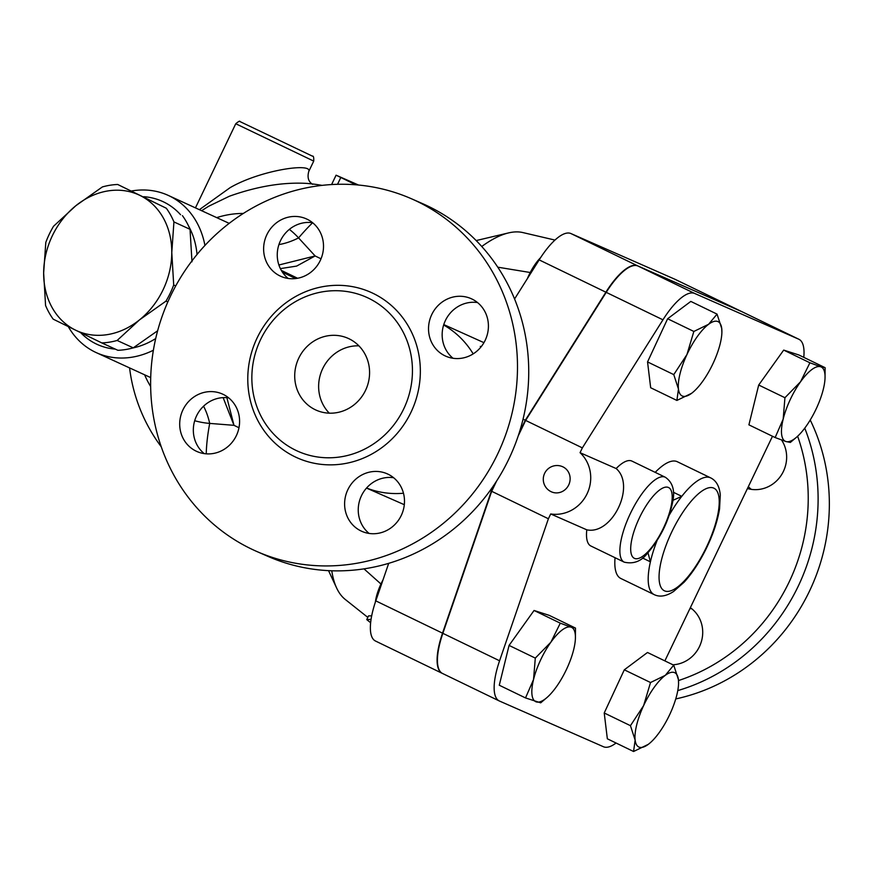 <?xml version="1.0" encoding="UTF-8"?>
<svg xmlns="http://www.w3.org/2000/svg" width="873" height="873" viewBox="0 0 873 873"><rect width="100%" height="100%" fill="white"/><g stroke="black" fill="none" stroke-linecap="round" stroke-linejoin="round"><path stroke-width="1.31" d="M358.901 345.839A39.296 37.07 -66.3 0 0 322.704 368.613A39.296 37.07 -66.3 0 0 329.307 413.18M298.784 358.094A39.296 37.07 113.7 0 1 347.956 338.277A39.296 37.07 113.7 0 1 366.082 389.162A39.296 37.07 113.7 0 1 316.332 410.223A39.296 37.07 113.7 0 1 298.784 358.094M403.719 408.891A84.299 79.508 113.7 0 1 298.26 451.439A84.299 79.508 113.7 0 1 259.346 342.292A84.299 79.508 113.7 0 1 366.038 297.06A84.299 79.508 113.7 0 1 403.719 408.891M497.545 454.233A192.562 181.617 113.7 0 1 256.575 551.387A192.562 181.617 113.7 0 1 167.791 302.014A192.562 181.617 113.7 0 1 411.543 198.804A192.562 181.617 113.7 0 1 497.545 454.233M347.858 489.666A31.439 29.649 113.7 0 1 387.186 473.799A31.439 29.649 113.7 0 1 401.242 515.506A31.439 29.649 113.7 0 1 361.913 531.373A31.439 29.649 113.7 0 1 347.858 489.666M223.226 394.4A31.439 29.649 113.7 0 1 236.572 435.169A31.439 29.649 113.7 0 1 197.025 451.548A31.439 29.649 113.7 0 1 196.065 451.101A31.439 29.649 113.7 0 1 182.719 410.332A31.439 29.649 113.7 0 1 222.299 393.974A31.439 29.649 113.7 0 1 223.226 394.4M320.26 260.514A31.439 29.649 113.7 0 1 280.931 276.381A31.439 29.649 113.7 0 1 266.876 234.673A31.439 29.649 113.7 0 1 306.205 218.807A31.439 29.649 113.7 0 1 320.26 260.514M444.892 355.78A31.439 29.649 113.7 0 1 431.546 315.011A31.439 29.649 113.7 0 1 471.104 298.631A31.439 29.649 113.7 0 1 472.064 299.079A31.439 29.649 113.7 0 1 485.399 339.848A31.439 29.649 113.7 0 1 445.83 356.206A31.439 29.649 113.7 0 1 444.892 355.78M477.542 302.56A31.439 29.649 -66.3 0 0 444.957 321.482A31.439 29.649 -66.3 0 0 453.043 358.279M280.375 268.622L296.634 266.09L315.131 255.953L298.577 237.914A165.062 54.824 -64.2 0 1 312.632 222.724A31.439 29.649 -66.3 0 0 280.506 240.664A31.439 29.649 -66.3 0 0 288.145 278.443M228.704 397.892A31.439 29.649 -66.3 0 0 196.13 416.814A31.439 29.649 -66.3 0 0 204.217 453.611M393.614 477.727A31.439 29.649 -66.3 0 0 361.04 496.65A31.439 29.649 -66.3 0 0 369.126 533.447M496.562 481.11L491.685 491.303L442.851 633.329A55.021 18.278 115.8 0 0 442.513 673.465A55.021 18.278 115.8 0 0 442.709 673.563M616.065 743.021A55.021 18.278 -64.2 0 1 603.461 746.742L499.432 701.019A55.021 18.278 -64.2 0 1 499.225 700.932A55.021 18.278 -64.2 0 1 499.574 660.785L548.397 518.758L550.699 513.957A35.367 33.36 113.7 0 0 587.06 493.823A35.367 33.36 113.7 0 0 580.054 452.683L616.142 468.539C636.101 485.552 612.279 535.291 586.787 529.824L550.699 513.957M491.685 491.303L548.397 518.758M742.41 311.934A55.021 18.278 115.8 0 0 742.214 311.825A55.021 18.278 115.8 0 0 742.006 311.737L637.977 266.014A55.021 18.278 115.8 0 0 606.222 292.357L525.633 420.426L518.224 435.9M411.543 198.804L422.783 203.736A192.562 181.617 113.7 0 1 508.784 459.176A192.562 181.617 113.7 0 1 267.815 556.319L256.575 551.387M810.22 420.011A192.562 181.617 113.7 0 1 809.402 591.294A192.562 181.617 113.7 0 1 675.746 698.935M748.357 486.621A31.439 29.649 -66.3 0 0 751.271 489.349M691.831 608.797A31.439 29.649 -66.3 0 0 689.921 608.579M797.627 436.216A184.705 174.207 113.7 0 1 789.094 582.073A184.705 174.207 113.7 0 1 678.517 680.547M677.775 690.598A192.562 181.617 -66.3 0 0 798.162 586.361A192.562 181.617 -66.3 0 0 804.742 428.141M690.357 607.673A31.439 29.649 113.7 0 1 701.281 641.917A31.439 29.649 113.7 0 1 672.919 664.779M781.542 439.992A31.439 29.649 113.7 0 1 780.615 476.167A31.439 29.649 113.7 0 1 747.452 488.52M525.633 420.426L582.356 447.882L662.945 319.813A55.021 18.278 -64.2 0 1 694.701 293.47L798.73 339.193A55.021 18.278 -64.2 0 1 798.937 339.291A55.021 18.278 -64.2 0 1 803.782 357.352M313.723 161.101C313.898 157.402 313.472 155.754 312.436 156.158L239.933 121.554C239.966 120.66 238.569 121.391 235.754 123.737L313.723 161.101L308.747 171.501C312.85 162.4 259.979 170.202 230.068 187.695L199.382 209.684M101.792 342.914L75.46 330.103A74.674 61.601 -65.4 0 0 139.516 319.867L117.146 340.459A81.549 67.276 114.6 0 1 101.792 342.914L117.899 350.302A81.549 67.276 -65.4 0 0 133.253 347.847L157.642 330.758M45.571 305.474L43.65 272.998A74.674 61.601 -65.4 0 0 75.46 330.103L53.198 319.158A81.549 67.276 114.6 0 1 45.571 305.474M171.785 252.526L173.705 285.002A81.549 67.276 114.6 0 1 165.968 301.141L139.516 319.867A74.674 61.601 -65.4 0 0 171.785 252.526A74.674 61.601 -65.4 0 0 139.975 195.432L166.317 208.243A81.549 67.276 114.6 0 1 173.934 221.928L171.785 252.526M53.537 226.26L75.907 205.668A74.674 61.601 -65.4 0 0 43.65 272.998L45.8 242.399A81.549 67.276 114.6 0 1 53.537 226.26M117.724 184.487L139.975 195.432A74.674 61.601 -65.4 0 0 75.907 205.668L102.359 186.942A81.549 67.276 114.6 0 1 117.724 184.487L166.317 208.243M191.973 261.791L190.041 229.315A81.549 67.276 -65.4 0 0 182.424 215.631M190.041 229.315L173.934 221.928M167.802 301.982L165.968 301.141M175.724 285.929L173.705 285.002M133.253 347.847L117.146 340.459M382.985 579.945A27.51 9.134 115.8 0 0 375.39 602.064M540.529 257.742A27.51 9.134 115.8 0 0 527.412 278.552M635.14 740.108L630.448 725.681L643.619 705.613A41.26 13.706 115.8 0 0 635.14 740.108A41.26 13.706 115.8 0 0 648.301 744.342L633.569 751.5L635.14 740.108M650.527 682.522L665.259 675.364A41.26 13.706 115.8 0 0 643.619 705.613L650.527 682.522L624.304 669.82L647.493 652.48L673.727 665.171L678.419 679.598A41.26 13.706 115.8 0 0 665.259 675.364L673.727 665.171M650.003 742.978L648.301 744.342A41.26 13.706 115.8 0 0 650.058 742.923A41.26 13.706 115.8 0 0 669.94 714.092A41.26 13.706 115.8 0 0 678.55 684.061A41.26 13.706 115.8 0 0 678.419 679.598L678.561 683.734M550.918 642.157L560.291 623.169L571.007 627.141A41.26 13.706 115.8 0 0 550.918 642.157A41.26 13.706 115.8 0 0 533.534 679.532L535.302 658.1L550.918 642.157M575.482 628.069L575.394 638.73A41.26 13.706 115.8 0 0 571.007 627.141L575.482 628.069L549.248 615.367L534.058 610.478L560.291 623.169M546.902 697.592L540.703 702.83L525.513 697.931L533.534 679.532A41.26 13.706 115.8 0 0 536.24 701.892A41.26 13.706 115.8 0 0 546.902 697.592A41.26 13.706 115.8 0 0 556.33 686.876A41.26 13.706 115.8 0 0 573.714 649.501A41.26 13.706 115.8 0 0 575.394 638.73M693.326 391.912L691.623 393.286A41.26 13.706 115.8 0 0 693.38 391.868A41.26 13.706 115.8 0 0 713.263 363.026A41.26 13.706 115.8 0 0 721.873 333.006A41.26 13.706 115.8 0 0 721.742 328.543L721.884 332.678M708.581 324.298L717.049 314.116L721.742 328.543A41.26 13.706 115.8 0 0 708.581 324.298A41.26 13.706 115.8 0 0 686.942 354.558L693.849 331.456L708.581 324.298M676.891 400.434L678.463 389.042A41.26 13.706 115.8 0 0 691.623 393.286L676.891 400.434L650.669 387.743L647.548 361.924L667.627 318.754L693.849 331.456M673.77 374.615L686.942 354.558A41.26 13.706 115.8 0 0 678.463 389.042L673.77 374.615L647.548 361.924M630.448 725.681L604.225 712.979L607.346 738.798L633.569 751.5M535.302 658.1L509.068 645.409L499.28 685.229L525.513 697.931M509.068 645.409L534.058 610.478M667.627 318.754L690.816 301.414L717.049 314.116M604.225 712.979L624.304 669.82M568.716 484.93A13.75 12.975 113.7 0 1 551.507 491.87A13.75 13.75 0 0 1 544.446 473.744A13.75 13.75 0 0 1 562.572 466.695A13.75 12.975 113.7 0 1 568.716 484.93M796.536 437.209L790.338 442.436L785.875 441.509A41.26 13.706 115.8 0 0 796.536 437.209A41.26 13.706 115.8 0 0 805.965 426.493A41.26 13.706 115.8 0 0 823.348 389.107A41.26 13.706 115.8 0 0 825.029 378.336A41.26 13.706 115.8 0 0 820.642 366.747L825.116 367.686L825.029 378.336M775.148 437.548L783.168 419.149A41.26 13.706 115.8 0 0 785.875 441.509L775.148 437.548L748.914 424.845L758.702 385.026L784.936 397.717L800.552 381.774A41.26 13.706 115.8 0 0 783.168 419.149L784.936 397.717M809.915 362.786L820.642 366.747A41.26 13.706 115.8 0 0 800.552 381.774L809.915 362.786L783.692 350.095L798.882 354.984L825.116 367.686M758.702 385.026L783.692 350.095M616.142 468.539A47.164 15.659 -64.2 0 1 631.965 461.108L665.324 477.258A47.164 15.659 115.8 0 0 630.677 512.877A47.164 15.659 115.8 0 0 624.228 562.157L590.868 545.996A47.164 15.659 -64.2 0 1 586.787 529.824M647.755 551.954L650.407 561.819A64.842 21.541 115.8 0 0 654.193 594.622C659.715 597.307 666.164 596.281 673.541 591.523L684.159 582.16C692.245 573.234 699.6 562.059 706.213 548.626C713.077 534.516 717.519 521.246 719.559 508.839L720.28 495.024C719.483 486.37 716.297 480.663 710.698 477.891A64.842 21.541 115.8 0 0 681.78 496.333L672.363 500.589M655.197 472.358A64.842 21.541 -64.2 0 1 677.339 461.741L710.698 477.891M654.193 594.622L620.823 578.472A64.842 21.541 -64.2 0 1 615.061 557.716M388.692 563.336L375.794 600.864A55.021 18.278 115.8 0 0 375.445 641A55.021 18.278 115.8 0 0 375.652 641.098M442.349 673.389A55.021 18.278 -64.2 0 1 442.175 673.312A55.021 18.278 -64.2 0 1 442.524 633.165L491.346 491.139L495.002 483.5M519.108 433.183L525.306 420.262L605.884 292.193A55.021 18.278 -64.2 0 1 637.65 265.85L741.679 311.574A55.021 18.278 -64.2 0 1 741.875 311.672A55.021 18.278 -64.2 0 1 742.05 311.748M772.485 436.26L664.866 660.883M580.054 452.683L582.356 447.882M371.047 619.404L366.736 619.601L370.621 622.722M366.736 619.601L368.515 615.902L371.68 615.825M194.701 420.71A108.143 89.221 -65.4 0 0 209.706 423.405L233.986 425.326L226.893 397.684M355.791 184.803L336.083 175.189L358.541 185.043M201.663 210.731A165.062 165.062 0 0 1 209.04 206.072L229.479 196.196C257.219 186.32 282.928 182.053 306.587 183.395A165.062 165.062 0 0 1 322.072 185.371M144.623 374.801A108.143 89.221 -65.4 0 0 150.647 386.532M278.934 244.582A62.878 33.567 137.5 0 0 298.577 237.914A108.143 89.221 -65.4 0 0 289.367 229.37M243.327 213.459A108.143 89.221 -65.4 0 0 216.7 217.628M481.318 346.537L480.281 346.406L480.903 347.05M491.346 491.139L490.124 490.55M403.479 493.234A90.388 85.248 113.7 0 1 366.551 488.029M443.648 324.996A90.388 85.248 113.7 0 1 473.188 353.881M443.779 324.581L483.948 342.663M404.319 504.703L366.496 488.083M525.306 420.262L523.047 419.171M380.955 584.004L363.986 568.858M367.806 617.386L345.206 599.413A204.358 67.876 -64.2 0 1 336.651 588.042A204.358 67.876 -64.2 0 1 331.773 570.778M497.763 267.182L530.238 272.507M481.754 246.492A204.358 67.876 -64.2 0 1 508.577 232.905A204.358 67.876 -64.2 0 1 522.807 232.556L554.966 240.075M321.024 258.801L315.131 255.953L278.891 264.999M223.139 397.63L233.986 425.326L238.973 427.737M206.235 453.829A165.062 54.824 -64.2 0 1 209.706 423.405A62.878 34.014 94.5 0 0 203.562 406.196M68.247 326.567A86.46 71.335 -65.4 0 0 96.216 352.605A86.46 71.335 -65.4 0 0 153.386 350.237M204.937 245.455A86.46 71.335 -65.4 0 0 168.293 195.421A86.46 71.335 -65.4 0 0 131.812 190.947M143.783 196.698A78.603 64.853 114.6 0 1 180.558 214.703M188.579 226.009A78.603 64.853 114.6 0 1 197.036 254.48M155.7 338.549A78.603 64.853 114.6 0 1 132.631 348.021M115.367 349.135A78.603 64.853 114.6 0 1 80.622 332.624M675.353 279.469A55.021 18.278 115.8 0 0 675.156 279.36A55.021 18.278 115.8 0 0 674.949 279.273L570.92 233.549A55.021 18.278 115.8 0 0 539.165 259.892L514.568 298.97M410.965 412.318A90.585 85.434 -66.3 0 0 329.503 285.733A90.585 85.434 -66.3 0 0 261.714 427.213A90.585 85.434 -66.3 0 0 410.965 412.318M442.851 633.329L499.574 660.785M606.222 292.357L662.945 319.813M673.378 492.263L681.78 496.333A64.842 21.541 115.8 0 0 669.22 515.19M657.02 540.693A64.842 21.541 115.8 0 0 650.407 561.819L642.517 557.989M639.494 517.678A39.296 13.051 -64.2 0 1 671.686 492.11A39.296 13.051 -64.2 0 1 648.104 551.496A39.296 13.051 -64.2 0 1 631.212 553.755A39.296 13.051 -64.2 0 1 639.494 517.678M671.784 531.875A56.985 18.933 -64.2 0 1 688.535 504.408A56.985 18.933 -64.2 0 1 717.835 514.415A56.985 18.933 -64.2 0 1 671.337 590.617A56.985 18.933 -64.2 0 1 671.784 531.875M742.006 311.737L798.73 339.193M637.977 266.014L694.701 293.47M337.535 184.312L340.786 177.535M442.524 633.165L375.794 600.864M281.313 270.39L297.573 278.258M295.62 278.552L282.416 272.169M605.884 292.193L539.165 259.892M637.65 265.85L570.92 233.549M741.679 311.574L674.949 279.273M195.443 207.883L235.754 123.737M678.55 684.061L678.583 683.483M721.873 333.006L721.906 332.427M624.228 562.157C633.416 564.242 641.055 561.415 647.144 553.668C660.032 538.685 668.5 521.716 672.516 502.75C675.244 490.921 672.854 482.431 665.324 477.258M742.214 311.825L798.937 339.291M442.513 673.465L499.225 700.932M331.598 184.563L336.083 175.189M308.747 171.501C307.143 177.492 308.453 181.77 312.676 184.345M129.575 367.904A165.062 165.062 0 0 0 161.254 446.801M328.532 570.647L336.651 588.042M476.178 240.566L508.577 232.905M229.195 223.357L168.293 195.421M150.702 377.594L96.216 352.605M442.175 673.312L375.445 641M741.875 311.672L675.156 279.36"/></g></svg>

